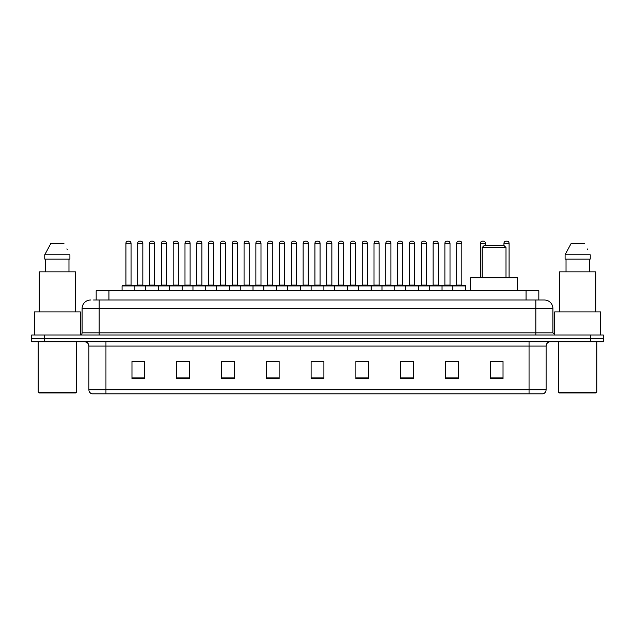 <?xml version="1.0" encoding="UTF-8"?>
<svg xmlns="http://www.w3.org/2000/svg" width="635" height="635" viewBox="0 0 635 635"><rect width="100%" height="100%" fill="white"/><g stroke="black" fill="none" stroke-linecap="round" stroke-linejoin="round"><path stroke-width="0.95" d="M96.155 300.014L96.155 290.632L538.845 290.632L538.845 300.014M93.789 300.014L541.409 300.014M93.591 300.014L99.139 300.014L99.139 308.546L82.074 308.546L82.074 332.851A2.135 2.135 0 0 1 79.947 334.986M90.607 300.014A8.533 8.533 0 0 0 82.074 308.546M552.926 308.546L535.861 308.546L535.861 300.014L544.393 300.014A8.533 8.533 0 0 1 552.926 308.546L552.926 332.851L555.053 334.986M44.545 334.986L31.75 334.986L31.75 338.399L44.545 338.399L31.75 338.399L31.75 341.813L44.545 341.813L44.545 338.399L590.455 338.399L44.545 338.399L44.545 334.986L590.455 334.986L590.455 338.399L603.25 338.399L590.455 338.399L590.455 341.813L44.545 341.813M603.25 334.986L603.25 338.399L603.25 334.986L590.455 334.986M542.814 393.843L529.042 393.843L529.042 389.747L546.1 389.747L546.1 346.075A4.262 4.262 0 0 1 550.362 341.813M542.687 393.843L91.972 393.843A4.262 4.262 0 0 1 88.9 389.747L88.9 346.075C88.646 343.487 87.225 342.067 84.638 341.813M503.023 378.531L503.023 361.474L490.228 361.474L490.228 378.531L503.023 378.531M458.24 378.531L458.24 361.474L445.445 361.474L445.445 378.531L458.24 378.531M413.464 378.531L413.464 361.474L400.669 361.474L400.669 378.531L413.464 378.531M368.681 378.531L368.681 361.474L355.886 361.474L355.886 378.531L368.681 378.531M144.772 378.531L144.772 361.474L131.977 361.474L131.977 378.531L144.772 378.531M189.555 378.531L189.555 361.474L176.76 361.474L176.76 378.531L189.555 378.531M234.331 378.531L234.331 361.474L221.536 361.474L221.536 378.531L234.331 378.531M279.114 378.531L279.114 361.474L266.319 361.474L266.319 378.531L279.114 378.531M323.898 378.531L323.898 361.474L311.102 361.474L311.102 378.531L323.898 378.531M603.25 341.813L603.25 338.399L603.25 341.813L590.455 341.813M408.813 361.561L403.392 361.561M456.065 361.561L450.652 361.561M278.86 361.561L273.447 361.561M267.049 361.561L279.114 361.561M231.608 361.561L226.187 361.561M184.348 361.561L178.935 361.561M137.096 361.561L143.494 361.561M355.886 361.561L367.951 361.561M361.553 361.561L356.14 361.561M314.301 361.561L320.699 361.561M234.331 361.561L221.536 361.561M189.555 361.561L176.76 361.561M413.464 361.561L400.669 361.561M458.24 361.561L445.445 361.561M503.023 361.561L490.228 361.561M75.676 392.986L38.997 392.986L38.148 392.136L76.533 392.136L75.676 392.986M38.148 341.813L38.148 392.136M76.533 341.813L76.533 392.136M80.367 334.947L80.367 311.952L34.306 311.952L34.306 334.986M75.462 311.952L75.462 271.867L39.211 271.867L39.211 311.952M68.969 259.072L68.969 271.867L68.969 259.072M44.775 254.802L50.681 243.713L44.775 254.802L44.775 259.072L69.906 259.072L69.906 254.802L44.775 254.802M67.207 249.539L66.873 248.896M45.712 259.072L45.712 271.867M64 243.713L50.681 243.713M482.124 247.555L506.008 247.555L503.88 245.42L484.259 245.42L482.124 247.555L482.124 277.836M506.008 247.555L506.008 277.836M517.525 290.632L517.525 277.836L470.614 277.836L470.614 290.632M596.003 392.986L559.324 392.986L558.467 392.136L596.852 392.136L596.003 392.986M558.467 341.813L558.467 392.136M596.852 341.813L596.852 392.136M600.694 334.986L600.694 311.952L554.633 311.952L554.633 334.947M595.789 311.952L595.789 271.867L559.538 271.867L559.538 311.952M565.094 254.802L571 243.713L565.094 254.802L565.094 259.072L590.225 259.072L590.225 254.802L565.094 254.802M587.526 249.539L587.192 248.896M566.031 259.072L566.031 271.867M589.288 271.867L589.288 259.072M584.319 243.713L571 243.713M452.866 290.632L452.866 285.94A0.429 0.429 0 0 1 453.295 285.512L465.241 285.512A0.429 0.429 0 0 1 465.661 285.94L122.079 285.94A0.429 0.429 0 0 1 122.507 285.512L134.453 285.512A0.429 0.429 0 0 1 134.874 285.94L134.874 290.632M131.04 285.083A0.429 0.429 0 0 0 131.461 285.512A0.429 0.429 0 0 1 131.04 285.083L131.04 243.292A2.135 2.135 0 0 0 128.905 241.157L128.056 241.157L128.905 241.157A2.135 2.135 0 0 1 131.04 243.292L125.92 243.292A2.135 2.135 0 0 1 128.056 241.157A2.135 2.135 0 0 0 125.92 243.292L125.92 285.083A0.429 0.429 0 0 1 125.492 285.512A0.429 0.429 0 0 0 125.92 285.083L131.04 285.083M134.453 285.512L122.507 285.512A0.429 0.429 0 0 0 122.079 285.94L122.079 290.632M145.709 290.632L145.709 285.94A0.429 0.429 0 0 1 146.137 285.512L158.075 285.512A0.429 0.429 0 0 1 158.504 285.94L158.504 290.632M154.662 285.083A0.429 0.429 0 0 0 155.091 285.512A0.429 0.429 0 0 1 154.662 285.083L154.662 243.292A2.135 2.135 0 0 0 152.535 241.157L151.678 241.157L152.535 241.157A2.135 2.135 0 0 1 154.662 243.292L149.55 243.292A2.135 2.135 0 0 1 151.678 241.157A2.135 2.135 0 0 0 149.55 243.292L149.55 285.083A0.429 0.429 0 0 1 149.122 285.512A0.429 0.429 0 0 0 149.55 285.083L154.662 285.083M169.339 290.632L169.339 285.94A0.429 0.429 0 0 1 169.759 285.512L181.705 285.512A0.429 0.429 0 0 1 182.134 285.94L182.134 290.632M178.292 285.083A0.429 0.429 0 0 0 178.721 285.512A0.429 0.429 0 0 1 178.292 285.083L178.292 243.292A2.135 2.135 0 0 0 176.157 241.157L175.308 241.157L176.157 241.157A2.135 2.135 0 0 1 178.292 243.292L173.172 243.292A2.135 2.135 0 0 1 175.308 241.157A2.135 2.135 0 0 0 173.172 243.292L173.172 285.083A0.429 0.429 0 0 1 172.752 285.512A0.429 0.429 0 0 0 173.172 285.083L178.292 285.083M192.961 290.632L192.961 285.94A0.429 0.429 0 0 1 193.389 285.512L205.335 285.512A0.429 0.429 0 0 1 205.756 285.94L205.756 290.632M201.922 285.083A0.429 0.429 0 0 0 202.351 285.512A0.429 0.429 0 0 1 201.922 285.083L201.922 243.292A2.135 2.135 0 0 0 199.787 241.157L198.938 241.157L199.787 241.157A2.135 2.135 0 0 1 201.922 243.292L196.802 243.292A2.135 2.135 0 0 1 198.938 241.157A2.135 2.135 0 0 0 196.802 243.292L196.802 285.083A0.429 0.429 0 0 1 196.374 285.512A0.429 0.429 0 0 0 196.802 285.083L201.922 285.083M216.591 290.632L216.591 285.94A0.429 0.429 0 0 1 217.019 285.512L228.957 285.512A0.429 0.429 0 0 1 229.386 285.94L229.386 290.632M225.552 285.083A0.429 0.429 0 0 0 225.973 285.512A0.429 0.429 0 0 1 225.552 285.083L225.552 243.292A2.135 2.135 0 0 0 223.417 241.157L222.56 241.157L223.417 241.157A2.135 2.135 0 0 1 225.552 243.292L220.432 243.292A2.135 2.135 0 0 1 222.56 241.157A2.135 2.135 0 0 0 220.432 243.292L220.432 285.083A0.429 0.429 0 0 1 220.004 285.512A0.429 0.429 0 0 0 220.432 285.083L225.552 285.083M240.22 290.632L240.22 285.94A0.429 0.429 0 0 1 240.649 285.512L252.587 285.512A0.429 0.429 0 0 1 253.016 285.94L253.016 290.632M249.174 285.083A0.429 0.429 0 0 0 249.603 285.512A0.429 0.429 0 0 1 249.174 285.083L249.174 243.292A2.135 2.135 0 0 0 247.047 241.157L246.19 241.157L247.047 241.157A2.135 2.135 0 0 1 249.174 243.292L244.054 243.292A2.135 2.135 0 0 1 246.19 241.157A2.135 2.135 0 0 0 244.054 243.292L244.054 285.083A0.429 0.429 0 0 1 243.634 285.512A0.429 0.429 0 0 0 244.054 285.083L249.174 285.083M263.85 290.632L263.85 285.94A0.429 0.429 0 0 1 264.271 285.512L276.217 285.512A0.429 0.429 0 0 1 276.646 285.94L276.646 290.632M272.804 285.083A0.429 0.429 0 0 0 273.233 285.512A0.429 0.429 0 0 1 272.804 285.083L272.804 243.292A2.135 2.135 0 0 0 270.669 241.157L269.819 241.157L270.669 241.157A2.135 2.135 0 0 1 272.804 243.292L267.684 243.292A2.135 2.135 0 0 1 269.819 241.157A2.135 2.135 0 0 0 267.684 243.292L267.684 285.083A0.429 0.429 0 0 1 267.256 285.512A0.429 0.429 0 0 0 267.684 285.083L272.804 285.083M287.472 290.632L287.472 285.94A0.429 0.429 0 0 1 287.901 285.512L299.847 285.512A0.429 0.429 0 0 1 300.268 285.94L300.268 290.632M296.434 285.083A0.429 0.429 0 0 0 296.855 285.512A0.429 0.429 0 0 1 296.434 285.083L296.434 243.292A2.135 2.135 0 0 0 294.299 241.157L293.449 241.157L294.299 241.157A2.135 2.135 0 0 1 296.434 243.292L291.314 243.292A2.135 2.135 0 0 1 293.449 241.157A2.135 2.135 0 0 0 291.314 243.292L291.314 285.083A0.429 0.429 0 0 1 290.886 285.512A0.429 0.429 0 0 0 291.314 285.083L296.434 285.083M311.102 290.632L311.102 285.94A0.429 0.429 0 0 1 311.531 285.512L323.469 285.512A0.429 0.429 0 0 1 323.898 285.94L323.898 290.632M320.056 285.083A0.429 0.429 0 0 0 320.484 285.512A0.429 0.429 0 0 1 320.056 285.083L320.056 243.292A2.135 2.135 0 0 0 317.929 241.157L317.071 241.157L317.929 241.157A2.135 2.135 0 0 1 320.056 243.292L314.944 243.292A2.135 2.135 0 0 1 317.071 241.157A2.135 2.135 0 0 0 314.944 243.292L314.944 285.083A0.429 0.429 0 0 1 314.515 285.512A0.429 0.429 0 0 0 314.944 285.083L320.056 285.083M334.732 290.632L334.732 285.94A0.429 0.429 0 0 1 335.153 285.512L347.099 285.512A0.429 0.429 0 0 1 347.528 285.94L347.528 290.632M344.114 285.512A0.429 0.429 0 0 1 343.686 285.083L338.566 285.083L338.566 243.292A2.135 2.135 0 0 1 340.701 241.157L341.551 241.157A2.135 2.135 0 0 1 343.686 243.292L338.566 243.292A2.135 2.135 0 0 1 340.701 241.157L341.551 241.157A2.135 2.135 0 0 1 343.686 243.292L343.686 285.083A0.429 0.429 0 0 0 344.114 285.512L338.145 285.512A0.429 0.429 0 0 0 338.566 285.083A0.429 0.429 0 0 1 338.145 285.512M358.354 290.632L358.354 285.94A0.429 0.429 0 0 1 358.783 285.512L370.729 285.512A0.429 0.429 0 0 1 371.15 285.94L371.15 290.632M367.744 285.512A0.429 0.429 0 0 1 367.316 285.083L362.196 285.083L362.196 243.292A2.135 2.135 0 0 1 364.331 241.157L365.181 241.157A2.135 2.135 0 0 1 367.316 243.292L362.196 243.292A2.135 2.135 0 0 1 364.331 241.157L365.181 241.157A2.135 2.135 0 0 1 367.316 243.292L367.316 285.083A0.429 0.429 0 0 0 367.744 285.512L361.767 285.512A0.429 0.429 0 0 0 362.196 285.083A0.429 0.429 0 0 1 361.767 285.512M381.984 290.632L381.984 285.94A0.429 0.429 0 0 1 382.413 285.512L394.351 285.512A0.429 0.429 0 0 1 394.779 285.94L394.779 290.632M391.366 285.512A0.429 0.429 0 0 1 390.946 285.083L385.826 285.083L385.826 243.292A2.135 2.135 0 0 1 387.953 241.157L388.81 241.157A2.135 2.135 0 0 1 390.946 243.292L385.826 243.292A2.135 2.135 0 0 1 387.953 241.157L388.81 241.157A2.135 2.135 0 0 1 390.946 243.292L390.946 285.083A0.429 0.429 0 0 0 391.366 285.512L385.397 285.512A0.429 0.429 0 0 0 385.826 285.083A0.429 0.429 0 0 1 385.397 285.512M405.614 290.632L405.614 285.94A0.429 0.429 0 0 1 406.043 285.512L417.981 285.512A0.429 0.429 0 0 1 418.409 285.94L418.409 290.632M414.996 285.512A0.429 0.429 0 0 1 414.568 285.083L409.448 285.083L409.448 243.292A2.135 2.135 0 0 1 411.583 241.157L412.44 241.157A2.135 2.135 0 0 1 414.568 243.292L409.448 243.292A2.135 2.135 0 0 1 411.583 241.157L412.44 241.157A2.135 2.135 0 0 1 414.568 243.292L414.568 285.083A0.429 0.429 0 0 0 414.996 285.512L409.027 285.512A0.429 0.429 0 0 0 409.448 285.083A0.429 0.429 0 0 1 409.027 285.512M429.244 290.632L429.244 285.94A0.429 0.429 0 0 1 429.665 285.512L441.611 285.512A0.429 0.429 0 0 1 442.039 285.94L442.039 290.632M438.626 285.512A0.429 0.429 0 0 1 438.198 285.083L433.078 285.083L433.078 243.292A2.135 2.135 0 0 1 435.213 241.157L436.062 241.157A2.135 2.135 0 0 1 438.198 243.292L433.078 243.292A2.135 2.135 0 0 1 435.213 241.157L436.062 241.157A2.135 2.135 0 0 1 438.198 243.292L438.198 285.083A0.429 0.429 0 0 0 438.626 285.512L432.649 285.512A0.429 0.429 0 0 0 433.078 285.083A0.429 0.429 0 0 1 432.649 285.512M462.248 285.512A0.429 0.429 0 0 1 461.828 285.083L456.708 285.083L456.708 243.292A2.135 2.135 0 0 1 458.843 241.157L459.692 241.157A2.135 2.135 0 0 1 461.828 243.292L456.708 243.292A2.135 2.135 0 0 1 458.843 241.157L459.692 241.157A2.135 2.135 0 0 1 461.828 243.292L461.828 285.083A0.429 0.429 0 0 0 462.248 285.512L456.279 285.512A0.429 0.429 0 0 0 456.708 285.083A0.429 0.429 0 0 1 456.279 285.512M453.295 285.512L465.241 285.512A0.429 0.429 0 0 1 465.661 285.94L465.661 290.632M146.264 285.512L134.318 285.512M137.732 243.292A2.135 2.135 0 0 1 139.867 241.157L140.716 241.157A2.135 2.135 0 0 1 142.851 243.292L137.732 243.292L137.732 285.083A0.429 0.429 0 0 1 137.311 285.512M142.851 243.292L142.851 285.083A0.429 0.429 0 0 0 143.28 285.512M169.894 285.512L157.948 285.512M161.361 243.292A2.135 2.135 0 0 1 163.497 241.157L164.346 241.157A2.135 2.135 0 0 1 166.481 243.292L161.361 243.292L161.361 285.083A0.429 0.429 0 0 1 160.933 285.512M166.481 243.292L166.481 285.083A0.429 0.429 0 0 0 166.902 285.512M193.516 285.512L181.578 285.512M184.991 243.292A2.135 2.135 0 0 1 187.119 241.157L187.976 241.157A2.135 2.135 0 0 1 190.103 243.292L184.991 243.292L184.991 285.083A0.429 0.429 0 0 1 184.563 285.512M190.103 243.292L190.103 285.083A0.429 0.429 0 0 0 190.532 285.512M217.146 285.512L205.208 285.512M208.613 243.292A2.135 2.135 0 0 1 210.749 241.157L211.606 241.157A2.135 2.135 0 0 1 213.733 243.292L208.613 243.292L208.613 285.083A0.429 0.429 0 0 1 208.193 285.512M213.733 243.292L213.733 285.083A0.429 0.429 0 0 0 214.162 285.512M240.776 285.512L228.83 285.512M232.243 243.292A2.135 2.135 0 0 1 234.378 241.157L235.228 241.157A2.135 2.135 0 0 1 237.363 243.292L232.243 243.292L232.243 285.083A0.429 0.429 0 0 1 231.815 285.512M237.363 243.292L237.363 285.083A0.429 0.429 0 0 0 237.792 285.512M264.398 285.512L252.46 285.512M255.873 243.292A2.135 2.135 0 0 1 258 241.157L258.858 241.157A2.135 2.135 0 0 1 260.993 243.292L255.873 243.292L255.873 285.083A0.429 0.429 0 0 1 255.445 285.512M260.993 243.292L260.993 285.083A0.429 0.429 0 0 0 261.414 285.512M288.028 285.512L276.09 285.512M279.503 243.292A2.135 2.135 0 0 1 281.63 241.157L282.488 241.157A2.135 2.135 0 0 1 284.615 243.292L279.503 243.292L279.503 285.083A0.429 0.429 0 0 1 279.075 285.512M284.615 243.292L284.615 285.083A0.429 0.429 0 0 0 285.044 285.512M311.658 285.512L299.712 285.512M303.125 243.292A2.135 2.135 0 0 1 305.26 241.157L306.11 241.157A2.135 2.135 0 0 1 308.245 243.292L303.125 243.292L303.125 285.083A0.429 0.429 0 0 1 302.704 285.512M308.245 243.292L308.245 285.083A0.429 0.429 0 0 0 308.673 285.512M335.288 285.512L323.342 285.512M326.755 243.292A2.135 2.135 0 0 1 328.89 241.157L329.74 241.157A2.135 2.135 0 0 1 331.875 243.292L326.755 243.292L326.755 285.083A0.429 0.429 0 0 1 326.327 285.512M331.875 243.292L331.875 285.083A0.429 0.429 0 0 0 332.295 285.512M358.91 285.512L346.972 285.512M350.385 243.292A2.135 2.135 0 0 1 352.512 241.157L353.37 241.157A2.135 2.135 0 0 1 355.497 243.292L350.385 243.292L350.385 285.083A0.429 0.429 0 0 1 349.956 285.512M355.497 243.292L355.497 285.083A0.429 0.429 0 0 0 355.925 285.512M382.54 285.512L370.602 285.512M374.007 243.292A2.135 2.135 0 0 1 376.142 241.157L376.999 241.157A2.135 2.135 0 0 1 379.127 243.292L374.007 243.292L374.007 285.083A0.429 0.429 0 0 1 373.586 285.512M379.127 243.292L379.127 285.083A0.429 0.429 0 0 0 379.555 285.512M406.17 285.512L394.224 285.512M397.637 243.292A2.135 2.135 0 0 1 399.772 241.157L400.622 241.157A2.135 2.135 0 0 1 402.757 243.292L397.637 243.292L397.637 285.083A0.429 0.429 0 0 1 397.208 285.512M402.757 243.292L402.757 285.083A0.429 0.429 0 0 0 403.185 285.512M429.792 285.512L417.854 285.512M421.267 243.292A2.135 2.135 0 0 1 423.394 241.157L424.251 241.157A2.135 2.135 0 0 1 426.387 243.292L421.267 243.292L421.267 285.083A0.429 0.429 0 0 1 420.838 285.512M426.387 243.292L426.387 285.083A0.429 0.429 0 0 0 426.807 285.512M453.422 285.512L441.484 285.512M444.897 243.292A2.135 2.135 0 0 1 447.024 241.157L447.881 241.157A2.135 2.135 0 0 1 450.009 243.292L444.897 243.292L444.897 285.083A0.429 0.429 0 0 1 444.468 285.512M450.009 243.292L450.009 285.083A0.429 0.429 0 0 0 450.437 285.512M146.137 285.512L158.075 285.512M169.759 285.512L181.705 285.512M193.389 285.512L205.335 285.512M217.019 285.512L228.957 285.512M240.649 285.512L252.587 285.512M264.271 285.512L276.217 285.512M287.901 285.512L299.847 285.512M311.531 285.512L323.469 285.512M335.153 285.512L347.099 285.512M358.783 285.512L370.729 285.512M382.413 285.512L394.351 285.512M406.043 285.512L417.981 285.512M429.665 285.512L441.611 285.512M485.45 245.42L485.45 243.292A2.135 2.135 0 0 0 483.322 241.157L482.465 241.157A2.135 2.135 0 0 0 480.338 243.292L480.338 277.836M509.079 277.836L509.079 243.292A2.135 2.135 0 0 0 506.944 241.157L506.095 241.157A2.135 2.135 0 0 0 503.96 243.292L503.96 245.507M108.95 300.014L108.95 290.632M526.05 300.014L526.05 290.632M99.139 334.986L99.139 332.851L552.926 332.851M82.074 332.851L99.139 332.851L99.139 308.546L535.861 308.546L535.861 334.986M529.042 341.813L529.042 346.075L88.9 346.075M546.1 346.075L529.042 346.075L529.042 389.747L105.958 389.747L105.958 393.843M88.9 389.747L105.958 389.747L105.958 341.813M323.898 377.936L311.102 377.936M279.114 377.936L266.319 377.936M234.331 377.936L221.536 377.936M189.555 377.936L176.76 377.936M144.772 377.936L131.977 377.936M368.681 377.936L355.886 377.936M413.464 377.936L400.669 377.936M458.24 377.936L445.445 377.936M503.023 377.936L490.228 377.936M137.732 285.083L142.851 285.083M161.361 285.083L166.481 285.083M184.991 285.083L190.103 285.083M208.613 285.083L213.733 285.083M232.243 285.083L237.363 285.083M255.873 285.083L260.993 285.083M279.503 285.083L284.615 285.083M303.125 285.083L308.245 285.083M326.755 285.083L331.875 285.083M350.385 285.083L355.497 285.083M374.007 285.083L379.127 285.083M397.637 285.083L402.757 285.083M421.267 285.083L426.387 285.083M444.897 285.083L450.009 285.083M485.45 243.292L480.338 243.292M509.079 243.292L503.96 243.292M543.028 393.843C544.957 393.16 545.981 391.795 546.1 389.747"/></g></svg>
